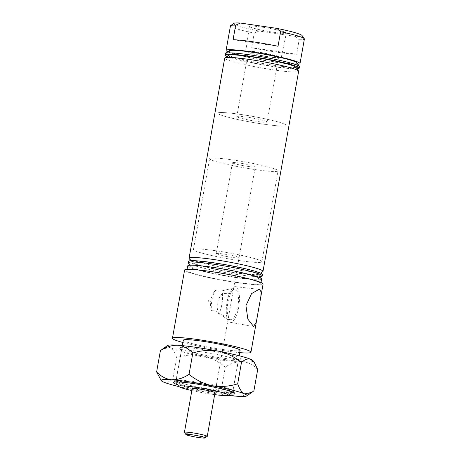 <?xml version="1.0" encoding="UTF-8"?>
<svg xmlns="http://www.w3.org/2000/svg" width="461" height="461" viewBox="0 0 461 461"><rect width="100%" height="100%" fill="white"/><g stroke="black" fill="none" stroke-linecap="round" stroke-linejoin="round"><path stroke-width="0.35" stroke-dasharray="2.31 1.73" d="M228.639 55.291A34.298 2.927 -169.9 0 0 230.327 56.864A34.298 2.927 -169.9 0 0 269.022 65.646A34.298 2.927 -169.9 0 0 295.927 67.277M298.636 71.299A37.543 3.21 10.1 0 1 267.536 68.966A37.543 3.21 10.1 0 1 226.743 59.607A37.543 3.21 10.1 0 1 224.709 58.132M299.443 66.753A37.543 3.21 10.1 0 1 268.342 64.419A37.543 3.21 10.1 0 1 227.555 55.061A37.543 3.21 10.1 0 1 225.515 53.585M227.117 56.34A37.543 3.21 -169.9 0 0 227.313 56.426A37.543 3.21 -169.9 0 0 261.975 64.742A37.543 3.21 -169.9 0 0 296.988 68.787M229.445 50.745A34.298 2.927 -169.9 0 0 231.14 52.318A34.298 2.927 -169.9 0 0 269.829 61.1A34.298 2.927 -169.9 0 0 296.734 62.731M285.371 32.258A18.774 1.602 10.1 0 1 286.385 33.002A18.774 1.602 10.1 0 1 270.814 31.826A18.774 1.602 10.1 0 1 250.444 27.153A18.774 1.602 10.1 0 1 249.424 26.415A18.774 1.602 10.1 0 1 264.948 27.574A18.774 1.602 10.1 0 1 285.371 32.258M280.248 56.945A18.014 1.539 10.1 0 1 281.227 57.66A18.014 1.539 10.1 0 1 266.285 56.53A18.014 1.539 10.1 0 1 246.733 52.041A18.014 1.539 10.1 0 1 245.753 51.338A18.014 1.539 10.1 0 1 260.655 52.45A18.014 1.539 10.1 0 1 280.248 56.945M277.804 56.588A15.392 1.314 10.1 0 1 278.64 57.193A15.392 1.314 10.1 0 1 265.893 56.236A15.392 1.314 10.1 0 1 249.176 52.398A15.392 1.314 10.1 0 1 248.341 51.793A15.392 1.314 10.1 0 1 261.087 52.75A15.392 1.314 10.1 0 1 277.804 56.588M266.268 121.37A15.392 1.314 10.1 0 1 267.103 121.975A15.392 1.314 10.1 0 1 254.357 121.018A15.392 1.314 10.1 0 1 237.634 117.18A15.392 1.314 10.1 0 1 236.798 116.575A15.392 1.314 10.1 0 1 249.545 117.532A15.392 1.314 10.1 0 1 266.268 121.37M208.597 300.578L208.47 301.287M232.782 288.989C230.373 287.578 221.171 292.827 215.108 290.344C210.648 296.855 209.432 303.684 211.461 310.835C218.116 309.919 224.887 318.505 227.406 319.179L228.12 319.121L225.85 316.09L218.756 313.976A15.392 5.244 98.3 0 0 222.404 293.484L229.924 293.277L233.318 289.952L232.24 288.845L235.116 289.266A15.392 5.244 98.3 0 0 227.803 303.038A15.392 5.244 98.3 0 0 230.2 319.588A15.392 5.244 98.3 0 0 230.661 319.721A15.392 5.244 98.3 0 0 237.968 305.943A15.392 5.244 98.3 0 0 235.577 289.399A15.392 5.244 98.3 0 0 235.116 289.266M229.739 322.164A18.014 6.137 98.3 0 0 230.212 322.308A18.014 6.137 98.3 0 0 238.821 306.288A18.014 6.137 98.3 0 0 236.032 286.817A18.014 6.137 98.3 0 0 235.427 286.656A18.014 6.137 98.3 0 0 226.921 302.889A18.014 6.137 98.3 0 0 229.739 322.164M232.517 392.323A28.853 2.466 10.1 0 1 207.548 390.144A28.853 2.466 10.1 0 1 177.41 383.149A28.853 2.466 10.1 0 1 175.912 382.244M175.895 381.904A28.853 2.466 10.1 0 1 200.402 383.915A28.853 2.466 10.1 0 1 231.088 390.997A28.853 2.466 10.1 0 1 232.644 392.017M238.435 257.25A11.588 0.991 10.1 0 1 239.063 257.711A11.588 0.991 10.1 0 1 229.463 256.99A11.588 0.991 10.1 0 1 216.877 254.097A11.588 0.991 10.1 0 1 216.244 253.642A11.588 0.991 10.1 0 1 225.844 254.363A11.588 0.991 10.1 0 1 238.435 257.25M218.756 313.976C215.811 306.375 217.027 299.546 222.404 293.484M228.126 319.121L215.01 392.743A11.588 0.991 10.1 0 1 205.41 392.023A11.588 0.991 10.1 0 1 192.819 389.136M284.293 124.003A34.765 2.968 10.1 0 1 286.177 125.369A34.765 2.968 10.1 0 1 257.382 123.214A34.765 2.968 10.1 0 1 219.615 114.547A34.765 2.968 10.1 0 1 217.725 113.181A34.765 2.968 10.1 0 1 246.52 115.336A34.765 2.968 10.1 0 1 284.293 124.003M259.992 260.407A34.765 2.968 10.1 0 1 261.883 261.773A34.765 2.968 10.1 0 1 233.087 259.612A34.765 2.968 10.1 0 1 195.314 250.945A34.765 2.968 10.1 0 1 193.43 249.58A34.765 2.968 10.1 0 1 222.225 251.741A34.765 2.968 10.1 0 1 259.992 260.407M189.16 258.483A37.543 3.21 -169.9 0 0 191.108 259.664A37.543 3.21 -169.9 0 0 230.327 268.763A37.543 3.21 -169.9 0 0 262.816 271.598M257.376 272.618A34.298 2.927 -169.9 0 0 218.687 263.836A34.298 2.927 -169.9 0 0 191.782 262.205A34.298 2.927 -169.9 0 0 193.562 263.289A34.298 2.927 -169.9 0 0 229.388 271.598A34.298 2.927 -169.9 0 0 259.07 274.191A34.298 2.927 -169.9 0 0 257.376 272.618M256.564 277.165A34.298 2.927 -169.9 0 0 217.874 268.383A34.298 2.927 -169.9 0 0 190.969 266.752A34.298 2.927 -169.9 0 0 192.75 267.835A34.298 2.927 -169.9 0 0 228.581 276.145A34.298 2.927 -169.9 0 0 258.258 278.738A34.298 2.927 -169.9 0 0 256.564 277.165M188.347 263.029A37.543 3.21 -169.9 0 0 190.301 264.211A37.543 3.21 -169.9 0 0 229.52 273.31A37.543 3.21 -169.9 0 0 262.004 276.145M184.602 270.054A39.865 3.406 -169.9 0 0 186.768 271.621A39.865 3.406 -169.9 0 0 230.074 281.562A39.865 3.406 -169.9 0 0 263.093 284.034M183.294 340.183A28.853 2.466 -169.9 0 0 184.861 341.319A28.853 2.466 -169.9 0 0 216.209 348.516A28.853 2.466 -169.9 0 0 240.106 350.308M187.696 265.916A37.543 3.21 -169.9 0 0 189.73 267.392A37.543 3.21 -169.9 0 0 230.523 276.75A37.543 3.21 -169.9 0 0 261.623 279.084M258.777 282.155A37.543 3.21 -169.9 0 0 217.984 272.791A37.543 3.21 -169.9 0 0 186.884 270.463A37.543 3.21 -169.9 0 0 188.924 271.938A37.543 3.21 -169.9 0 0 229.711 281.296A37.543 3.21 -169.9 0 0 260.811 283.63A37.543 3.21 -169.9 0 0 258.777 282.155M188.503 261.37A37.543 3.21 -169.9 0 0 190.543 262.845A37.543 3.21 -169.9 0 0 231.336 272.203A37.543 3.21 -169.9 0 0 262.43 274.537M296.579 54.265L251.625 47.69A37.543 3.21 -169.9 0 0 296.579 54.265L299.166 39.715L295.374 36.361A34.765 2.968 -169.9 0 0 302.047 35.532M299.166 39.715A37.543 3.21 -169.9 0 0 304.381 39.018M230.46 25.851A37.543 3.21 -169.9 0 0 232.494 27.326A37.543 3.21 -169.9 0 0 254.218 33.14L251.625 47.69M227.93 51.793A37.543 3.21 -169.9 0 0 228.12 51.88A37.543 3.21 -169.9 0 0 262.782 60.195A37.543 3.21 -169.9 0 0 297.794 64.24M295.374 36.361L258.984 31.037L254.218 33.14M233.854 23.378A34.765 2.968 -169.9 0 0 258.984 31.037M182.879 342.5A39.865 3.406 -169.9 0 0 239.697 352.619M191.857 390.559A25.148 2.149 -169.9 0 0 214.676 394.622M215.108 290.344A15.392 5.244 98.3 0 0 211.461 310.835M233.082 39.704L278.035 46.273M207.179 436.469A11.588 0.991 10.1 0 1 199.567 435.973A11.588 0.991 10.1 0 1 184.446 432.418M255.071 169.573A34.765 2.968 -169.9 0 0 278.075 170.841A34.765 2.968 -169.9 0 0 232.638 159.909A34.765 2.968 -169.9 0 0 209.628 158.647A34.765 2.968 -169.9 0 0 255.071 169.573M263.168 124.107A34.765 2.968 -169.9 0 0 286.177 125.369A34.765 2.968 -169.9 0 0 240.734 114.443A34.765 2.968 -169.9 0 0 217.725 113.181A34.765 2.968 -169.9 0 0 263.168 124.107M247.592 166.352A11.588 0.991 -169.9 0 0 255.261 166.773A11.588 0.991 -169.9 0 0 240.112 163.131A11.588 0.991 -169.9 0 0 232.442 162.71A11.588 0.991 -169.9 0 0 247.592 166.352M181.138 349.173A31.29 2.674 -169.9 0 0 213.818 356.756A31.29 2.674 -169.9 0 0 240.89 359.119A31.29 2.674 -169.9 0 0 239.345 357.684A31.29 2.674 -169.9 0 0 204.056 349.674A31.29 2.674 -169.9 0 0 179.513 348.188A31.29 2.674 -169.9 0 0 181.138 349.173M236.787 359.643A28.968 2.472 10.1 0 1 238.36 360.784A28.968 2.472 10.1 0 1 238.216 360.975A28.968 2.472 10.1 0 1 213.149 358.785A28.968 2.472 10.1 0 1 182.89 351.76A28.968 2.472 10.1 0 1 181.386 350.85A28.968 2.472 10.1 0 1 181.317 350.625A28.968 2.472 10.1 0 1 205.312 352.423A28.968 2.472 10.1 0 1 236.787 359.643M230.045 394.034A31.29 2.674 10.1 0 1 177.641 384.699M177.543 381.771A28.968 2.472 -169.9 0 0 209.017 388.992A28.968 2.472 -169.9 0 0 233.012 390.79A28.968 2.472 -169.9 0 0 232.943 390.565A28.968 2.472 -169.9 0 0 231.439 389.654A28.968 2.472 -169.9 0 0 201.18 382.63A28.968 2.472 -169.9 0 0 176.114 380.44A28.968 2.472 -169.9 0 0 175.969 380.63A28.968 2.472 -169.9 0 0 177.543 381.771M160.036 378.902L163.557 382.06C166.473 383.028 169.573 381.99 172.852 378.942L176.649 357.609C174.846 352.377 172.535 349.006 169.711 347.502L162.399 349.075M172.852 378.942C179.686 384.543 187.402 388.318 195.994 390.265C204.586 391.666 213.086 391.037 221.499 388.364L225.296 367.037C218.462 361.436 210.746 357.661 202.149 355.713C193.562 354.307 185.063 354.941 176.649 357.609M257.711 369.463C253.4 364.956 248.393 362.346 242.682 361.637C236.942 361.464 231.151 363.262 225.296 367.037M221.499 388.364C225.809 392.876 230.817 395.486 236.528 396.195C242.267 396.368 248.058 394.57 253.913 390.795M228.097 395.359A43.57 3.723 10.1 0 1 195.994 390.265A43.57 3.723 10.1 0 1 179.006 386.618M253.037 360.727A43.57 3.723 10.1 0 1 242.682 361.637A43.57 3.723 10.1 0 1 202.149 355.713A43.57 3.723 10.1 0 1 169.711 347.502A43.57 3.723 10.1 0 1 167.562 345.502M281.227 57.66L286.385 33.002M267.103 121.975L278.64 57.193M227.786 319.3L230.661 319.721M230.212 322.308L253.585 326.486M233.318 289.952L239.063 257.711M261.883 261.773L278.075 170.841M191.782 262.205L190.721 260.695M190.969 266.752L189.909 265.242M182.326 345.623L175.86 381.91M187.085 269.333L186.884 270.463M261.012 282.501L260.811 283.63M239.138 355.742L232.672 392.029M258.258 278.738L259.774 277.689M259.07 274.191L260.586 273.143M193.43 249.58L209.628 158.647M232.442 162.71L216.244 253.642M235.427 286.656L259.001 289.341M236.798 116.575L248.341 51.793M245.753 51.338L249.424 26.415M215.01 392.743L255.261 166.773M238.216 360.975L240.89 359.119M232.943 390.565L234.816 393.227M238.36 360.784L233.012 390.79M181.317 350.625L175.969 380.63M176.114 380.44L173.44 382.29M181.386 350.85L179.513 348.188"/><path stroke-width="0.69" d="M298.544 71.006L295.927 67.277A34.298 2.927 -169.9 0 0 294.147 66.2A34.298 2.927 -169.9 0 0 258.316 57.884A34.298 2.927 -169.9 0 0 228.639 55.291L224.893 57.884A37.543 3.21 10.1 0 1 257.376 60.719A37.543 3.21 10.1 0 1 296.596 69.824A37.543 3.21 10.1 0 1 298.544 71.006A37.543 3.21 10.1 0 1 298.636 71.299L263 271.356A37.543 3.21 -169.9 0 0 260.961 269.875A37.543 3.21 -169.9 0 0 220.168 260.517A37.543 3.21 -169.9 0 0 189.073 258.183A37.543 3.21 -169.9 0 0 189.16 258.483L190.721 260.695M189.073 258.183L224.709 58.132A37.543 3.21 10.1 0 1 224.893 57.884M225.273 54.945L225.515 53.585A37.543 3.21 10.1 0 1 225.7 53.338A37.543 3.21 10.1 0 1 258.189 56.173A37.543 3.21 10.1 0 1 297.408 65.278A37.543 3.21 10.1 0 1 299.356 66.459A37.543 3.21 10.1 0 1 299.443 66.753L299.201 68.119A37.543 3.21 -169.9 0 0 297.161 66.638A37.543 3.21 -169.9 0 0 256.374 57.279A37.543 3.21 -169.9 0 0 225.273 54.945A37.543 3.21 -169.9 0 0 227.117 56.34M299.356 66.459L296.734 62.731A34.298 2.927 -169.9 0 0 294.954 61.653A34.298 2.927 -169.9 0 0 259.122 53.338A34.298 2.927 -169.9 0 0 229.445 50.745L225.7 53.338M259.676 289.514L261.156 292.02L260.793 296.942L256.322 322.055L253.585 326.486L247.874 319.15L245.938 305.649L251.556 293.617L259.001 289.341L259.676 289.514M214.676 394.622A25.148 2.149 -169.9 0 0 228.235 395.284A25.148 2.149 -169.9 0 0 226.991 394.132A25.148 2.149 -169.9 0 0 198.628 387.695A25.148 2.149 -169.9 0 0 178.903 386.502A25.148 2.149 -169.9 0 0 180.211 387.292A25.148 2.149 -169.9 0 0 191.857 390.559M178.903 386.502L175.912 382.244A28.853 2.466 10.1 0 1 175.843 382.013A28.853 2.466 10.1 0 1 175.895 381.904M192.819 389.136A11.588 0.991 10.1 0 1 192.191 388.681A11.588 0.991 10.1 0 1 201.791 389.401A11.588 0.991 10.1 0 1 214.382 392.288A11.588 0.991 10.1 0 1 215.01 392.743L207.237 436.394A11.588 0.991 10.1 0 1 207.179 436.469L205.036 437.95A9.733 0.83 -169.9 0 0 192.364 434.827A9.733 0.83 -169.9 0 0 185.944 434.55A9.733 0.83 -169.9 0 0 198.645 437.529A9.733 0.83 -169.9 0 0 205.036 437.95M259.774 277.689L262.004 276.145A37.543 3.21 -169.9 0 0 262.188 275.903A37.543 3.21 -169.9 0 0 260.154 274.422A37.543 3.21 -169.9 0 0 219.361 265.063A37.543 3.21 -169.9 0 0 188.261 262.73A37.543 3.21 -169.9 0 0 188.347 263.029L189.909 265.242M260.793 296.942L263.093 284.034A39.865 3.406 -169.9 0 0 260.932 282.466A39.865 3.406 -169.9 0 0 217.621 272.532A39.865 3.406 -169.9 0 0 184.602 270.054L172.454 338.253A39.865 3.406 -169.9 0 0 174.615 339.82A39.865 3.406 -169.9 0 0 182.879 342.5M239.697 352.619A39.865 3.406 -169.9 0 0 250.945 352.239A39.865 3.406 -169.9 0 0 248.784 350.665A39.865 3.406 -169.9 0 0 205.473 340.731A39.865 3.406 -169.9 0 0 172.454 338.253M239.138 355.742L240.106 350.308A28.853 2.466 -169.9 0 0 238.539 349.173A28.853 2.466 -169.9 0 0 207.191 341.976A28.853 2.466 -169.9 0 0 183.294 340.183L182.326 345.623M261.012 282.501L261.623 279.084A37.543 3.21 -169.9 0 0 259.583 277.608A37.543 3.21 -169.9 0 0 218.791 268.244A37.543 3.21 -169.9 0 0 187.696 265.916L187.085 269.333M262.188 275.903L262.43 274.537A37.543 3.21 -169.9 0 0 260.396 273.062A37.543 3.21 -169.9 0 0 219.603 263.698A37.543 3.21 -169.9 0 0 188.503 261.37L188.261 262.73M304.295 38.724L302.047 35.532A34.765 2.968 -169.9 0 0 300.244 34.437A34.765 2.968 -169.9 0 0 276.831 28.375L280.622 31.728A37.543 3.21 -169.9 0 1 302.347 37.543A37.543 3.21 -169.9 0 1 304.295 38.724A37.543 3.21 -169.9 0 1 304.381 39.018L300.007 63.572A37.543 3.21 -169.9 0 0 297.973 62.091A37.543 3.21 -169.9 0 0 257.18 52.733A37.543 3.21 -169.9 0 0 226.086 50.399A37.543 3.21 -169.9 0 0 227.93 51.793M280.622 31.728L278.035 46.273A37.543 3.21 -169.9 0 0 233.082 39.704L235.675 25.153A37.543 3.21 -169.9 0 0 230.644 25.603A37.543 3.21 -169.9 0 0 230.46 25.851L226.086 50.399M235.675 25.153L240.435 23.05A34.765 2.968 -169.9 0 0 233.854 23.378L230.644 25.603M240.435 23.05L276.831 28.375M297.794 64.24A37.543 3.21 -169.9 0 0 300.007 63.572M232.644 392.017A28.853 2.466 10.1 0 1 232.655 392.132A28.853 2.466 10.1 0 1 232.517 392.323L228.235 395.284M260.586 273.143L262.816 271.598A37.543 3.21 -169.9 0 0 263 271.356M296.988 68.787A37.543 3.21 -169.9 0 0 299.201 68.119M185.944 434.55L184.446 432.418A11.588 0.991 10.1 0 1 184.417 432.326A11.588 0.991 10.1 0 1 192.087 432.752A11.588 0.991 10.1 0 1 207.237 436.394M177.641 384.699A31.29 2.674 10.1 0 1 174.984 383.731A31.29 2.674 10.1 0 1 173.44 382.29A31.29 2.674 10.1 0 1 200.512 384.658A31.29 2.674 10.1 0 1 233.191 392.242A31.29 2.674 10.1 0 1 234.816 393.227A31.29 2.674 10.1 0 1 230.045 394.034M237.68 383.806C229.371 386.468 220.871 387.102 212.181 385.701C203.681 383.794 195.965 380.02 189.033 374.378C183.248 378.135 177.456 379.933 171.648 379.778C166 379.098 160.987 376.487 156.619 371.946L160.416 350.619C166.196 346.862 171.993 345.064 177.802 345.22C183.449 345.9 188.457 348.51 192.831 353.045C201.14 350.383 209.64 349.749 218.335 351.149C226.835 353.057 234.545 356.831 241.478 362.473C244.756 359.424 247.857 358.387 250.772 359.355L254.293 362.513L257.711 369.463L253.913 390.795L251.931 392.34L244.618 393.913C241.795 392.409 239.484 389.038 237.68 383.806L241.478 362.473M189.033 374.378L192.831 353.045M156.619 371.946L161.292 380.688A43.57 3.723 10.1 0 1 171.648 379.778A43.57 3.723 10.1 0 1 212.181 385.701A43.57 3.723 -169.9 0 1 244.618 393.913A43.57 3.723 10.1 0 1 246.768 395.913A43.57 3.723 10.1 0 1 236.528 396.195A43.57 3.723 10.1 0 1 228.097 395.359M254.293 362.513L253.037 360.727A43.57 3.723 10.1 0 0 250.772 359.355A43.57 3.723 -169.9 0 0 218.335 351.149A43.57 3.723 10.1 0 0 177.802 345.22A43.57 3.723 10.1 0 0 167.562 345.502L160.416 350.619M179.006 386.618A43.57 3.723 10.1 0 1 163.557 382.06A43.57 3.723 10.1 0 1 161.292 380.688M256.322 322.055L250.945 352.239M184.417 432.326L192.191 388.681M246.768 395.913L251.931 392.34"/></g></svg>
